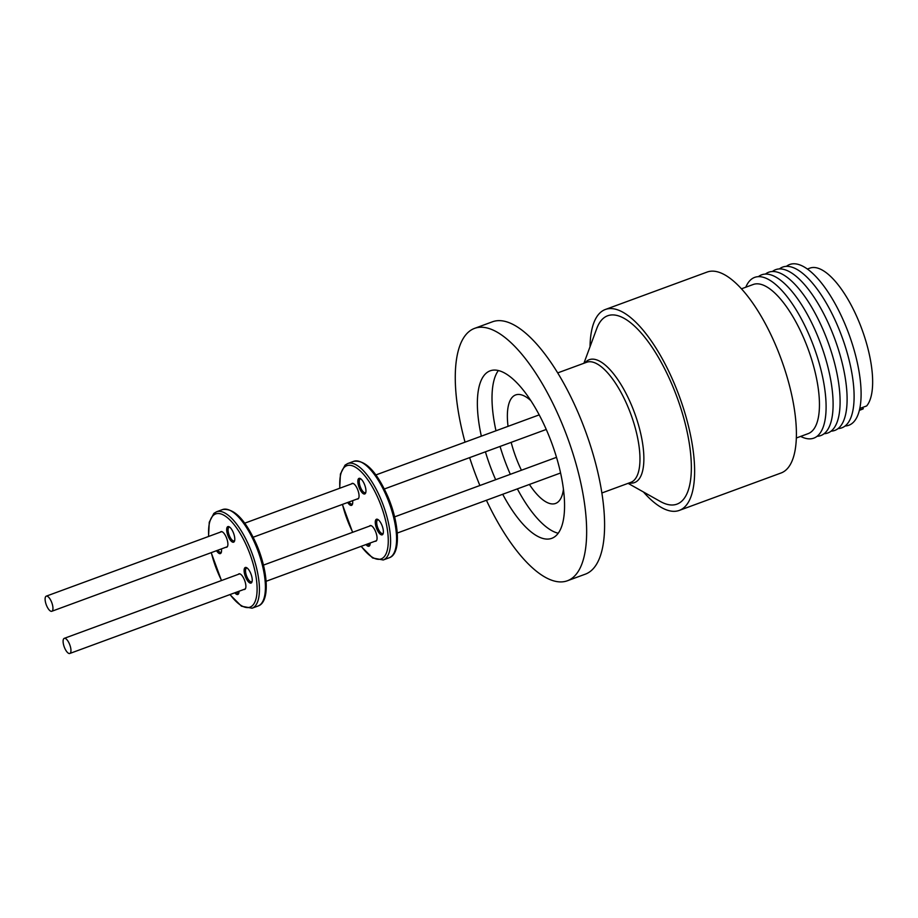 <?xml version="1.0" encoding="UTF-8"?>
<svg xmlns="http://www.w3.org/2000/svg" width="918" height="918" viewBox="0 0 918 918"><rect width="100%" height="100%" fill="white"/><g stroke="black" fill="none" stroke-linecap="round" stroke-linejoin="round"><path stroke-width="1.38" d="M590.033 346.729A107.05 39.44 69.8 0 1 605.375 309.481A107.05 39.44 69.8 0 1 673.938 382.737A107.05 39.44 69.8 0 1 679.263 510.419A107.05 39.44 69.8 0 1 643.449 491.979M679.263 510.419L781.046 472.999A107.05 39.44 -110.2 0 0 775.71 345.306A107.05 39.44 -110.2 0 0 707.147 272.049L605.375 309.481M796.331 438.001L808.047 433.686A79.476 29.273 -110.2 0 0 804.088 338.891A79.476 29.273 -110.2 0 0 753.185 284.5L741.469 288.814M583.917 363.264L596.769 328.518A100.36 36.972 69.8 0 1 603.264 318.385A100.36 36.972 69.8 0 1 671.953 384.435A100.36 36.972 69.8 0 1 681.374 501.515A100.36 36.972 69.8 0 1 660.375 501.492L628.084 483.35M800.657 436.406A85.638 31.545 -110.2 0 0 817.582 435.889A85.638 31.545 -110.2 0 0 809.55 335.988A85.638 31.545 -110.2 0 0 750.924 279.623A85.638 31.545 -110.2 0 0 745.795 287.219M817.112 436.279A85.638 31.545 -110.2 0 0 824.582 433.319A85.638 31.545 -110.2 0 0 816.55 333.406A85.638 31.545 -110.2 0 0 758.406 276.651M465.036 442.155A134.464 49.526 69.8 0 1 468.639 331.903A134.464 49.526 69.8 0 1 474.549 328.38L492.484 321.782A134.464 49.526 69.8 0 1 578.604 413.8A134.464 49.526 69.8 0 1 591.226 570.663A134.464 49.526 69.8 0 1 585.305 574.175L567.37 580.773A134.464 49.526 69.8 0 1 486.414 500.264M824.112 433.709A85.638 31.545 -110.2 0 0 831.582 430.737A85.638 31.545 -110.2 0 0 823.549 330.836A85.638 31.545 -110.2 0 0 765.405 274.08M474.549 328.38A134.464 49.526 69.8 0 1 564.157 428.878A134.464 49.526 69.8 0 1 573.291 577.25A134.464 49.526 69.8 0 1 567.37 580.773M831.111 431.139A85.638 31.545 -110.2 0 0 838.593 428.167A85.638 31.545 -110.2 0 0 830.549 328.254A85.638 31.545 -110.2 0 0 772.405 271.498M498.359 370.528A89.241 32.876 -110.2 0 0 495.984 430.783M500.058 446.435A89.241 32.876 -110.2 0 0 510.316 474.319M517.362 488.892A89.241 32.876 -110.2 0 0 558.201 533.243M481.342 436.165A89.241 32.876 69.8 0 1 486.23 373.156A89.241 32.876 69.8 0 1 490.166 370.826A89.241 32.876 69.8 0 1 549.63 437.519A89.241 32.876 69.8 0 1 555.688 535.997A89.241 32.876 69.8 0 1 551.764 538.338A89.241 32.876 69.8 0 1 502.708 494.274M495.663 479.712A89.241 32.876 69.8 0 1 485.415 451.828M838.111 428.557A85.638 31.545 -110.2 0 0 845.593 425.596A85.638 31.545 -110.2 0 0 837.859 326.406A85.638 31.545 -110.2 0 0 779.405 268.928M563.434 489.26A57.811 21.298 69.8 0 1 555.562 503.454A57.811 21.298 69.8 0 1 529.411 484.452M521.424 470.234A57.811 21.298 69.8 0 1 518.532 463.888A57.811 21.298 69.8 0 1 511.165 442.35M845.111 425.986A85.638 31.545 -110.2 0 0 852.592 423.014A85.638 31.545 -110.2 0 0 844.858 323.836A85.638 31.545 -110.2 0 0 786.405 266.358M859.787 408.464L866.661 405.94A75.276 27.735 -110.2 0 0 858.1 319.636A75.276 27.735 -110.2 0 0 809.883 268.125L807.392 269.031M365.846 492.22A7.275 2.685 69.8 0 1 365.628 492.473A7.275 2.685 69.8 0 1 365.307 492.668A7.275 2.685 69.8 0 1 360.648 487.676A7.275 2.685 69.8 0 1 359.959 479.185A7.275 2.685 69.8 0 1 360.281 479.001A7.275 2.685 69.8 0 1 360.981 478.978M352.615 503.615A7.275 2.685 69.8 0 1 352.397 503.867A7.275 2.685 69.8 0 1 352.076 504.051A7.275 2.685 69.8 0 1 349.001 501.985M370.057 544.5A7.275 2.685 69.8 0 1 369.839 544.753A7.275 2.685 69.8 0 1 369.518 544.936A7.275 2.685 69.8 0 1 367.407 544.03M383.288 533.106A7.275 2.685 69.8 0 1 383.07 533.358A7.275 2.685 69.8 0 1 382.749 533.553A7.275 2.685 69.8 0 1 378.09 528.561A7.275 2.685 69.8 0 1 377.401 520.07A7.275 2.685 69.8 0 1 377.723 519.886A7.275 2.685 69.8 0 1 378.423 519.863M365.135 493.735A8.308 3.064 69.8 0 1 359.443 488.273A8.308 3.064 69.8 0 1 358.663 478.576A8.308 3.064 69.8 0 1 360.407 478.588A8.308 3.064 69.8 0 1 364.767 485.106A8.308 3.064 69.8 0 1 365.674 492.897A8.308 3.064 69.8 0 1 365.135 493.735M352.604 500.666A8.308 3.064 69.8 0 1 352.432 504.292A8.308 3.064 69.8 0 1 351.904 505.129A8.308 3.064 69.8 0 1 347.681 502.467M370.161 543.02A8.308 3.064 69.8 0 1 369.874 545.177A8.308 3.064 69.8 0 1 369.334 546.015A8.308 3.064 69.8 0 1 365.984 544.558M382.576 534.62A8.308 3.064 69.8 0 1 376.885 529.158A8.308 3.064 69.8 0 1 376.105 519.462A8.308 3.064 69.8 0 1 377.849 519.473A8.308 3.064 69.8 0 1 382.209 525.991A8.308 3.064 69.8 0 1 383.104 533.783A8.308 3.064 69.8 0 1 382.576 534.62M357.079 499.013A8.308 3.064 -110.2 0 0 358.238 498.784A8.308 3.064 -110.2 0 0 358.777 497.946A8.308 3.064 -110.2 0 0 357.871 490.143A8.308 3.064 -110.2 0 0 353.51 483.625A8.308 3.064 -110.2 0 0 351.766 483.625A8.308 3.064 -110.2 0 0 351.514 483.912M253.184 537.225L358.009 498.681A8.055 2.961 -110.2 0 0 358.364 498.463A8.055 2.961 -110.2 0 0 358.823 497.797M375.072 541.207A8.308 3.064 -110.2 0 0 376.231 540.977A8.308 3.064 -110.2 0 0 376.77 540.14A8.308 3.064 -110.2 0 0 375.875 532.337A8.308 3.064 -110.2 0 0 371.503 525.819A8.308 3.064 -110.2 0 0 369.77 525.819A8.308 3.064 -110.2 0 0 369.518 526.106M266.094 581.289L376.001 540.874A8.055 2.961 -110.2 0 0 376.357 540.656A8.055 2.961 -110.2 0 0 376.828 539.991M353.648 483.706A8.055 2.961 -110.2 0 0 352.455 483.568L244.727 523.18M371.641 525.899A8.055 2.961 -110.2 0 0 370.447 525.762L263.443 565.109M234.687 540.461A7.275 2.685 69.8 0 1 234.469 540.702A7.275 2.685 69.8 0 1 234.147 540.897A7.275 2.685 69.8 0 1 229.477 535.917A7.275 2.685 69.8 0 1 228.8 527.425A7.275 2.685 69.8 0 1 229.121 527.23A7.275 2.685 69.8 0 1 229.81 527.219M221.456 551.856A7.275 2.685 69.8 0 1 221.227 552.097A7.275 2.685 69.8 0 1 220.905 552.292A7.275 2.685 69.8 0 1 217.841 550.226M238.887 592.741A7.275 2.685 69.8 0 1 238.669 592.982A7.275 2.685 69.8 0 1 238.347 593.177A7.275 2.685 69.8 0 1 236.236 592.271M252.129 581.346A7.275 2.685 69.8 0 1 251.899 581.587A7.275 2.685 69.8 0 1 251.578 581.783A7.275 2.685 69.8 0 1 246.919 576.802A7.275 2.685 69.8 0 1 246.242 568.311A7.275 2.685 69.8 0 1 246.552 568.116A7.275 2.685 69.8 0 1 247.252 568.104M233.964 541.976A8.308 3.064 69.8 0 1 228.284 536.502A8.308 3.064 69.8 0 1 227.503 526.817A8.308 3.064 69.8 0 1 229.236 526.817A8.308 3.064 69.8 0 1 233.608 533.335A8.308 3.064 69.8 0 1 234.503 541.138A8.308 3.064 69.8 0 1 233.964 541.976M221.433 548.895A8.308 3.064 69.8 0 1 221.272 552.533A8.308 3.064 69.8 0 1 220.733 553.37A8.308 3.064 69.8 0 1 216.51 550.708M239.001 591.249A8.308 3.064 69.8 0 1 238.714 593.418A8.308 3.064 69.8 0 1 238.175 594.256A8.308 3.064 69.8 0 1 234.813 592.787M251.406 582.861A8.308 3.064 69.8 0 1 245.714 577.388A8.308 3.064 69.8 0 1 244.945 567.703A8.308 3.064 69.8 0 1 246.678 567.703A8.308 3.064 69.8 0 1 251.05 574.22A8.308 3.064 69.8 0 1 251.945 582.023A8.308 3.064 69.8 0 1 251.406 582.861M225.908 547.254A8.308 3.064 -110.2 0 0 227.067 547.013A8.308 3.064 -110.2 0 0 227.607 546.176A8.308 3.064 -110.2 0 0 226.712 538.384A8.308 3.064 -110.2 0 0 222.34 531.855A8.308 3.064 -110.2 0 0 220.607 531.855A8.308 3.064 -110.2 0 0 220.354 532.142M51.81 611.273A8.055 2.961 69.8 0 1 46.451 605.26A8.055 2.961 69.8 0 1 45.9 596.379A8.055 2.961 69.8 0 1 46.256 596.161A8.055 2.961 69.8 0 1 51.615 602.185A8.055 2.961 69.8 0 1 52.165 611.067A8.055 2.961 69.8 0 1 51.81 611.273L226.838 546.91A8.055 2.961 -110.2 0 0 227.194 546.703A8.055 2.961 -110.2 0 0 227.664 546.026M243.901 589.448A8.308 3.064 -110.2 0 0 245.072 589.207A8.308 3.064 -110.2 0 0 245.611 588.369A8.308 3.064 -110.2 0 0 244.704 580.578A8.308 3.064 -110.2 0 0 240.344 574.06A8.308 3.064 -110.2 0 0 238.6 574.048A8.308 3.064 -110.2 0 0 238.347 574.335M69.814 653.467A8.055 2.961 69.8 0 1 64.444 647.454A8.055 2.961 69.8 0 1 63.893 638.572A8.055 2.961 69.8 0 1 64.249 638.354A8.055 2.961 69.8 0 1 69.619 644.379A8.055 2.961 69.8 0 1 70.158 653.26A8.055 2.961 69.8 0 1 69.814 653.467L244.842 589.104A8.055 2.961 -110.2 0 0 245.198 588.897A8.055 2.961 -110.2 0 0 245.657 588.22M222.477 531.947A8.055 2.961 -110.2 0 0 221.284 531.797L46.256 596.161M240.482 574.14A8.055 2.961 -110.2 0 0 239.277 573.991L64.249 638.354M479.884 485.507A134.464 49.526 69.8 0 1 469.637 457.623M508.044 426.342A57.811 21.298 69.8 0 1 515.652 394.935A57.811 21.298 69.8 0 1 530.845 400.638M859.363 410.346L861.841 409.428A75.276 27.735 -110.2 0 0 863.299 408.762L859.397 410.197M862.713 407.385L863.299 408.762M584.973 362.874A65.476 24.12 69.8 0 1 586.407 361.405A65.476 24.12 69.8 0 1 631.217 404.494A65.476 24.12 69.8 0 1 637.367 480.883A65.476 24.12 69.8 0 1 629.14 482.96M601.864 492.989L630.792 482.352A63.973 23.57 -110.2 0 0 633.615 480.676A63.973 23.57 -110.2 0 0 627.602 406.043A63.973 23.57 -110.2 0 0 586.636 362.266L557.696 372.903M389.209 557.777C401.223 553.967 399.456 523.409 387.717 496.248C376.495 471.313 365.169 459.666 353.74 461.318A51.385 18.934 69.8 0 1 386.65 496.489A51.385 18.934 69.8 0 1 389.209 557.777L383.231 559.98A51.385 18.934 69.8 0 0 385.491 558.637A51.385 18.934 69.8 0 0 380.672 498.692A51.385 18.934 69.8 0 0 347.761 463.521L345.053 465.128L340.429 474.009L339.706 488.25M339.889 488.181A49.675 18.303 69.8 0 1 344.675 466.975A49.675 18.303 69.8 0 1 378.675 499.667A49.675 18.303 69.8 0 1 383.334 557.616A49.675 18.303 69.8 0 1 361.256 546.29M258.05 606.018C270.064 602.197 268.297 571.639 256.558 544.489C245.324 519.542 233.998 507.906 222.569 509.559A51.385 18.934 69.8 0 1 255.479 544.718A51.385 18.934 69.8 0 1 258.05 606.018L252.071 608.209A51.385 18.934 69.8 0 0 254.332 606.867A51.385 18.934 69.8 0 0 249.501 546.921A51.385 18.934 69.8 0 0 216.591 511.762L213.883 513.369L209.258 522.239L208.547 536.479M208.719 536.422A49.675 18.303 69.8 0 1 213.504 515.216A49.675 18.303 69.8 0 1 247.504 547.908A49.675 18.303 69.8 0 1 252.163 605.857A49.675 18.303 69.8 0 1 230.085 594.531M352.741 532.268A49.675 18.303 69.8 0 1 342.483 504.384M221.582 580.509A49.675 18.303 69.8 0 1 211.324 552.613M375.898 474.939L539.21 414.879M394.602 516.868L556.515 457.336M353.74 461.318L347.761 463.521M222.569 509.559L216.591 511.762M384.355 488.984L546.256 429.452M397.264 533.048L560.577 472.988M342.368 504.43L352.615 532.314M361.072 546.359L372.639 557.983L383.231 559.98M211.197 552.659L221.456 580.555M229.913 594.589L241.48 606.213L252.071 608.209"/></g></svg>
